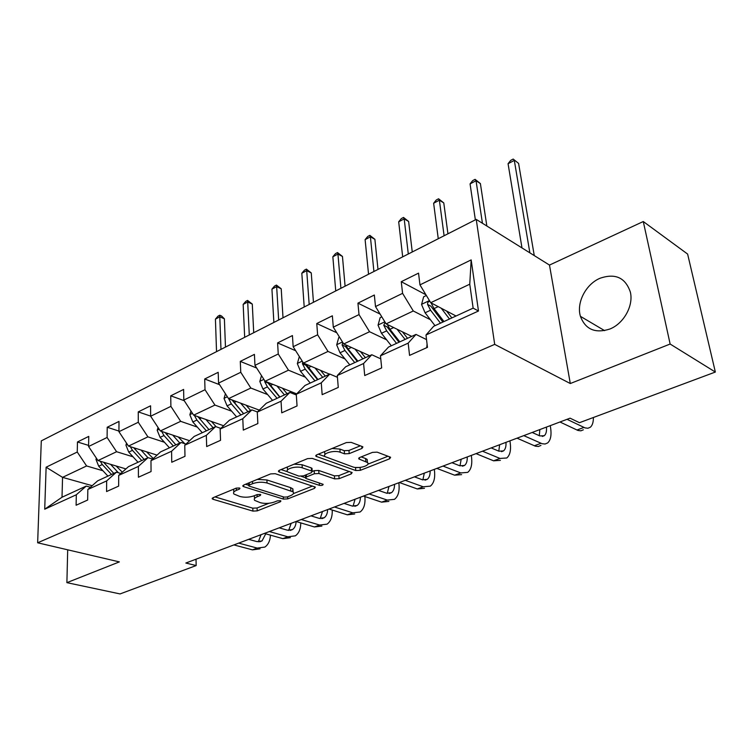 <?xml version="1.0" encoding="UTF-8"?>
<svg xmlns="http://www.w3.org/2000/svg" width="753" height="753" viewBox="0 0 753 753"><rect width="100%" height="100%" fill="white"/><g stroke="black" fill="none" stroke-linecap="round" stroke-linejoin="round"><path stroke-width="1.13" d="M239.388 487.972L236.235 488.123L212.986 497.733L212.242 498.825L213.108 499.305L252.923 511.099L257.206 510.882L280.351 501.78L280.916 500.99L280.408 500.707L277.358 500.858L274.327 502.053C269.649 503.606 265.009 503.832 260.406 502.722L254.646 500.369C253.695 499.098 254.542 497.902 257.168 496.773L260.209 495.54L260.764 494.74L260.218 494.439L257.121 494.589L254.081 495.813C249.384 497.413 244.669 497.639 239.925 496.491L233.91 494.015C232.959 492.716 233.788 491.502 236.376 490.363L239.426 489.111L239.962 488.292L239.388 487.972M599.906 278.309C585.74 284.295 576.261 302.819 580.422 316.335C585.401 329.456 595.209 333.692 609.845 329.033C623.748 323.621 633.744 305.614 630.336 292.013C625.357 277.565 615.21 273 599.906 278.309M361.967 448.43L362.918 446.915L362.325 446.576L351.152 442.369L346.352 442.576L316.768 454.821L315.884 456.243L355.774 470.54L360.32 470.333L389.63 458.803L390.619 457.325L390.073 457.024L377.168 452.158L372.481 452.374L359.755 457.476L358.814 458.925L367.436 462.511C371.041 465.486 358.428 469.185 352.677 466.869L325.108 456.657C321.456 453.579 334.21 449.805 340.149 452.233L344.516 453.824L349.213 453.617L361.967 448.43L361.788 446.369M570.294 383.531L670.142 344.036L715.35 372.048L687.621 254.072L643.278 221.533L549.483 265.075L476.235 219.396L494.693 344.366L570.294 383.531L549.483 265.075M67.695 549.812L66.895 582.653L119.36 561.898L37.65 542.791L494.693 344.366M66.895 582.653L120.066 593.929L196.166 565.559L196.015 559.206M715.35 372.048L579.452 422.697L570.087 418.169L185.85 563.037L196.166 565.559M275.203 473.693L270.609 473.91L243.661 485.045L242.88 486.231L243.699 486.683L283.373 499.088L287.74 498.881L314.519 488.349L315.375 487.116L275.203 473.693M279.363 470.286L307.591 458.615L312.279 458.398L352.14 472.564L351.218 473.91L339.114 478.673L334.624 478.88L318.952 473.524L314.396 473.741L306.49 476.922L305.624 478.202L306.32 478.597L323.131 484.32C323.028 485.299 321.785 485.638 319.404 485.346L279.288 472.009L278.535 471.585L279.363 470.286M476.235 219.396L41.293 440.882L37.65 542.791M425.934 294.771L401.264 281.697L402.582 293.35L375.502 306.556L374.335 295.025L357.939 303.148L359.012 314.603L333.297 327.15L332.355 315.808L316.768 323.526L317.625 334.793L293.162 346.719L292.437 335.565L277.593 342.916L278.252 353.995L254.966 365.346L254.42 354.381L240.282 361.384L240.762 372.283L218.568 383.108L218.191 372.321L204.703 378.994L205.014 389.715L183.826 400.05L183.61 389.433L170.733 395.814L170.893 406.356L150.656 416.23L150.581 405.792L138.26 411.882L138.288 422.264L118.936 431.695L118.993 421.426L107.208 427.262L107.105 437.474L88.581 446.51L88.75 436.392L77.465 441.983L77.248 452.035L46.121 467.208L44.719 509.207L62.019 497.225L86.237 486.08L90.398 487.247M401.264 281.697L418.546 273.141L419.958 284.879L471.171 259.898L478.484 311.008L425.982 335L427.459 347.349L409.557 355.397L408.182 343.133L380.463 355.802L381.677 367.925L364.716 375.549L363.586 363.511L337.288 375.521L338.266 387.428L322.162 394.666L321.267 382.844L296.277 394.261L297.049 405.952L281.735 412.832L281.048 401.217L257.281 412.079L257.855 423.562L243.285 430.114L242.786 418.706L220.149 429.05L220.544 440.326L206.67 446.567L206.341 435.356L184.758 445.221L184.984 456.309L171.75 462.257L171.58 451.235L150.977 460.657L151.061 471.557L138.42 477.233L138.392 466.408L118.701 475.397L118.645 486.118L106.568 491.549L106.672 480.894L87.837 489.497L87.659 500.039L76.1 505.235L76.326 494.759L44.719 509.207M411.74 336.375L386.11 323.875L413.284 310.98L430.424 319.724M426.527 339.584L416.004 334.417L388.529 347.058L380.463 355.802M413.284 310.98L402.582 293.35M386.11 323.875L375.502 306.556M408.182 343.133L416.004 334.417M369.638 355.745L343.735 343.97L369.554 331.725L386.618 339.819M380.764 358.842L371.794 354.748L345.702 366.749L337.288 375.521M369.554 331.725L359.012 314.603M343.735 343.97L333.297 327.15M363.586 363.511L371.794 354.748M329.56 374.175L303.45 363.078L328.007 351.435L345.006 358.955M337.429 377.3L329.805 374.062L305.003 385.47L296.277 394.261M328.007 351.435L317.625 334.793M303.45 363.078L293.162 346.719M321.267 382.844L329.805 374.062M296.673 393.857L265.094 381.272L288.474 370.184L305.398 377.197M296.324 394.986L289.877 392.426L266.27 403.279L257.281 412.079M288.474 370.184L278.252 353.995M265.094 381.272L254.966 365.346M281.048 401.217L289.877 392.426M259.277 410.131L228.545 398.619L250.834 388.04L267.663 394.591M257.404 411.966L251.869 409.905L229.373 420.249L220.149 429.05M250.834 388.04L240.762 372.283M228.545 398.619L218.568 383.108M242.786 418.706L251.869 409.905M223.613 425.746L193.662 415.167L214.934 405.076L231.679 411.204M220.836 428.391L215.64 426.565L194.18 436.439L184.758 445.221M214.934 405.076L205.014 389.715M193.662 415.167L183.826 400.05M206.341 435.356L215.64 426.565M189.577 440.721L160.342 430.97L180.664 421.332L197.314 427.083M185.972 444.091L181.068 442.472L160.568 451.894L150.977 460.657M180.664 421.332L170.893 406.356M160.342 430.97L150.656 416.23M171.58 451.235L181.068 442.472M157.048 455.113L128.471 446.087L147.917 436.862L164.465 442.265M152.68 459.104L148.04 457.655L128.443 466.672L118.701 475.397M147.917 436.862L138.288 422.264M128.471 446.087L118.936 431.695M138.392 466.408L148.04 457.655M125.93 468.921L97.975 460.554L116.593 451.725L133.036 456.807M120.847 473.477L116.461 472.178L97.711 480.809L87.837 489.497M116.593 451.725L107.105 437.474M97.975 460.554L88.581 446.51M106.672 480.894L116.461 472.178M92.177 485.685L62.555 477.355L86.595 465.956L102.926 470.747M86.595 465.956L77.248 452.035M62.019 497.225L62.555 477.355L46.121 467.208M76.326 494.759L86.237 486.08M670.142 344.036L643.278 221.533M425.982 335L433.643 326.303L473.138 308.137L469.759 284.192L430.725 302.706L456.036 316.006M478.484 311.008L473.138 308.137M469.759 284.192L471.171 259.898M430.725 302.706L419.958 284.879M88.6 445.409L77.465 441.983M118.936 431.064L107.208 427.262M150.656 416.117L138.26 411.882M184.25 400.7L170.733 395.814M219.584 384.689L204.703 378.994M256.679 368.038L240.282 361.384M295.684 350.729L277.593 342.916M336.77 332.751L316.768 323.526M380.114 314.086L357.939 303.148M233.637 489.196L233.835 492.085M254.298 495.728L254.561 498.505M215 496.905L252.782 508.181L257.065 507.974L268.943 503.277M293.378 493.62L312.57 486.033M245.544 484.273L248.744 485.28M249.318 485.026L248.763 485.864L249.328 486.174L284.145 497.121L287.204 496.971L290.46 495.69C293.275 494.495 294.15 493.234 293.105 491.888L267.061 483.002C262.251 481.788 257.432 482.014 252.584 483.68L249.318 485.026L249.215 482.758M292.55 491.427L292.917 488.904L290.63 487.633L290.818 490.627M257.291 479.407L266.901 479.962L290.63 487.633M349.411 471.472L338.869 475.642L339.114 478.673M312.269 471.444L314.18 470.672L318.735 470.456L334.388 475.849L338.869 475.642M305.379 475.105L305.577 477.524M305.473 477.75L301.266 476.338M287.495 471.726L281.076 469.58M302.264 467.82C296.428 465.589 284.37 468.968 287.646 471.896L298.875 476.103L303.421 475.896L311.337 472.696L312.203 471.369L311.516 470.983L302.264 467.82L302.066 464.723L294.084 464.196M287.26 467.02L287.524 469.994M312.043 469.006L311.309 467.905L311.516 470.983M302.066 464.723L311.309 467.905M332.101 448.477L339.895 449.08L344.253 450.68L348.95 450.473L360.339 445.823M324.581 451.584L324.948 454.539M367.342 461.448L367.153 459.415L365.591 458.53L365.873 461.627M361.186 456.902L365.591 458.53M367.822 464.196L387.983 456.233M355.454 467.462L359.322 467.5M318.293 454.191L325.061 456.6M96.375 458.163L95.989 459.424L98.718 466.211L107.914 476.112M110.569 464.328L118.381 472.743M116.094 465.975L122.306 472.169M100.262 461.241L102.304 464.526L111.51 474.456M113.797 473.411L103.622 462.248M220.977 349.383L219.801 316.815L215.424 319.14L216.535 351.642M215.424 319.14L218.012 316.156L219.763 315.225L221.598 316.025L224.394 318.801L225.467 347.095M224.394 318.801L219.801 316.815L219.763 315.225M260.058 548.833L252.443 549.859L233.91 544.918M270.459 535.157C270.129 540.748 268.256 544.72 264.84 547.073L257.234 548.09L238.71 543.111M248.688 539.346L256.933 541.605L262.053 540.918L265.724 533.821M258.335 541.849L261.037 534.696M126.542 443.169L125.939 445.174L128.735 452.101L138.015 462.267M140.971 450.03L147.946 457.702M146.496 451.772L153.283 458.549M130.278 446.661L132.472 450.341L141.771 460.544M144.152 459.443L133.733 447.743M249.281 334.972L247.699 301.991L243.163 304.4L244.678 337.316M243.163 304.4L245.76 301.388L247.577 300.419L252.283 304.071L253.714 332.713M252.283 304.071L247.699 301.991L247.577 300.419M158.045 427.478L157.198 430.292L160.069 437.371L169.444 447.819M172.719 435.102L179.807 443.046M178.235 436.947L184.767 443.686M161.631 431.403L163.985 435.526L173.359 446.011M175.854 444.863L165.161 432.58M278.666 320.006L276.652 286.62L271.937 289.124L273.876 322.444M271.937 289.124L274.544 286.065L276.426 285.067L281.217 288.785L283.015 317.785M281.217 288.785L276.652 286.62L276.426 285.067M290.376 537.67L282.836 538.64L264.369 533.435M300.776 522.893C300.711 529.011 298.903 533.322 295.345 535.835L287.815 536.795L269.358 531.552M279.222 527.834L287.43 530.206L292.503 529.566C294.734 527.994 295.938 525.302 296.098 521.5M288.681 530.46L291.157 523.335M321.898 526.065L314.443 526.968L296.061 521.49M332.224 510.035C332.487 516.746 330.765 521.452 327.066 524.163L319.62 525.048L301.256 519.523M310.98 515.861L319.15 518.356L324.166 517.763C326.36 516.182 327.517 513.461 327.611 509.593M320.223 518.601L322.482 511.522M190.97 411.034L189.869 414.752L192.815 421.972L202.275 432.711M205.898 419.487L213.118 427.732M211.405 421.435L216.13 426.735M194.387 415.421L196.91 420.052L206.378 430.829M198.5 417.501L197.879 416.654M208.976 429.634L198.02 416.701M309.182 304.466L306.706 270.656L301.812 273.254L304.212 306.998M301.812 273.254L304.428 270.167L306.386 269.122L311.253 272.925L313.455 302.282M311.253 272.925L306.706 270.656L306.386 269.122M225.42 393.772L224.046 398.488L227.077 405.876L236.621 416.917M240.612 403.137L247.963 411.703M246.099 405.199L250.664 410.46M243.614 413.698L232.046 400.022L228.686 398.761L231.35 403.862L240.904 414.95M243.633 413.698L232.385 400.059M340.911 288.305L337.937 254.072L332.845 256.773L335.744 290.94M332.845 256.773L335.471 253.648L337.504 252.566L342.455 256.444L345.09 286.178M342.455 256.444L337.937 254.072L337.504 252.566M261.507 375.634L259.823 381.46L262.938 389.009L272.567 400.389M295.44 394.628L295.628 393.442M276.953 385.997L284.455 394.92M282.422 388.181L287.1 393.697M279.73 397.095L268.049 383.013L264.708 381.686L267.428 386.901L277.066 398.318M279.918 397.01L268.379 382.58M264.67 380.604L264.708 381.686M373.921 271.494L370.401 236.828L365.111 239.633L368.546 274.233M365.111 239.633L367.737 236.47L369.855 235.35L374.89 239.313L377.997 269.423M374.89 239.313L370.401 236.828L369.855 235.35M354.701 513.988L347.34 514.817L329.07 509.037M364.866 496.538L364.923 497.196C365.421 504.265 363.812 509.197 360.085 512.002L352.733 512.821L334.483 506.995M344.046 503.39L352.169 506.025L357.11 505.479C359.266 503.908 360.358 501.15 360.405 497.225M353.053 506.251L355.058 499.239M388.868 501.404L381.611 502.157L363.473 496.067M398.836 482.739L398.996 484.377C399.608 491.558 398.102 496.547 394.468 499.343L387.23 500.086L369.121 493.94M378.505 490.401L386.562 493.177L391.438 492.688C393.527 491.116 394.563 488.339 394.544 484.358M387.24 493.375L388.972 486.457M424.466 488.302L417.341 488.961L399.372 482.532M434.312 469.364L434.509 471.03C435.234 478.315 433.832 483.36 430.321 486.146L423.205 486.796L405.265 480.31M414.451 476.847L422.424 479.783L427.215 479.35C429.248 477.779 430.217 474.983 430.123 470.945M422.857 479.925L424.316 473.129M461.617 474.625L454.624 475.19L436.853 468.404M471.312 455.414L471.529 457.109C472.385 464.507 471.114 469.599 467.717 472.376L460.751 472.931L443.018 466.079M451.96 462.709L459.848 465.796L464.535 465.439C466.502 463.876 467.397 461.043 467.227 456.949M460.008 465.862L461.175 459.236M500.397 460.347L493.573 460.808L476.037 453.626M509.922 440.853L510.176 442.576C511.174 450.096 510.035 455.236 506.769 457.993L499.973 458.445L482.475 451.198M491.163 447.922L498.938 451.198L503.522 450.906C505.404 449.353 506.223 446.501 505.969 442.34M498.787 451.132L499.644 444.731M540.936 445.418L538.395 446.482L535.374 446.181L517.029 438.171M550.264 425.643L550.556 427.393C551.695 435.027 550.716 440.223 547.6 442.962L545.078 444.016L542.075 443.705L523.777 435.629M532.164 432.467L539.816 435.921L544.268 435.714C546.066 434.18 546.8 431.3 546.452 427.083M539.289 435.686L539.845 429.577M426.744 347.67L427.073 344.093M583.34 429.803L580.902 430.829L577.975 430.462L559.959 421.991M593.392 417.501C593.42 422.217 592.395 425.464 590.324 427.233L587.905 428.259L584.977 427.873L567.037 419.317M585.363 420.494L586.606 420.033M299.346 356.546L297.331 363.614L300.541 371.333L310.245 383.051M315.065 368.019L322.717 377.319M320.496 370.325L325.305 376.133M317.568 379.691L305.793 365.186L302.471 363.774L305.247 369.121L314.961 380.886M317.954 379.512L306.104 364.207M302.725 361.92L302.471 363.774M408.295 253.996L404.192 218.878L398.685 221.806L402.686 256.848M398.685 221.806L401.311 218.605L403.514 217.438L408.634 221.486L412.258 251.982M408.634 221.486L404.192 218.878L403.514 217.438M339.499 337.146L338.765 337.504L336.695 344.883L340.008 352.79L349.787 364.866M355.049 349.11L362.871 358.852M360.442 351.566L365.403 357.684M357.28 361.421L345.411 346.474L342.107 344.978L344.949 350.465L354.738 362.598M357.873 361.148L348.084 348.987L345.702 344.865M342.841 342.521L342.107 344.978M444.101 235.755L439.376 200.194L433.634 203.244L438.265 238.729M433.634 203.244L436.269 200.006L438.557 198.783L443.781 202.924L447.941 233.806M443.781 202.924L439.376 200.194L438.557 198.783M381.809 316.853L380.133 317.653L378.053 325.202L381.47 333.297L391.315 345.768M397.066 329.221L405.076 339.443M402.413 331.828L407.533 338.313M398.986 342.239L387.033 326.811L383.757 325.221L386.666 330.859L396.52 343.377M399.824 341.853L389.96 329.306L387.315 324.458M385.169 322.34L383.757 325.221M482.438 223.274L476.047 180.72L470.07 183.892L475.359 219.838M470.07 183.892L472.696 180.616L475.087 179.346L480.395 183.581L486.843 226.013M480.395 183.581L476.047 180.72L475.087 179.346M426.358 295.477L423.657 296.776L421.558 304.494L425.087 312.796L435.008 325.673M441.277 308.25L449.485 319.018M446.548 311.017L451.847 317.926M442.858 322.058L430.82 306.123L427.582 304.438L430.556 310.217L440.477 323.159M443.959 321.559L434.029 308.589L431.083 302.894M429.991 301.482C428.278 301.379 427.478 302.358 427.582 304.438M529.867 252.848L514.308 160.398L508.068 163.712L521.989 247.935M508.068 163.712L510.685 160.398L513.179 159.071L518.591 163.41L534.263 255.587M518.591 163.41L513.179 159.071M236.282 488.104L236.376 490.363M260.152 494.42L260.209 495.54M257.065 494.608L257.168 496.773M280.285 500.679L280.351 501.78M257.065 507.974L257.206 510.882M252.782 508.181L252.923 511.099M213.061 497.705L213.108 499.305M239.379 487.963L239.426 489.111M314.396 486.636L314.519 488.349M287.618 496.811L287.74 498.881M283.241 496.839L283.373 499.088M243.624 485.064L243.699 486.683M266.901 479.962L267.061 483.002M252.481 481.402L252.584 483.68M351.058 472.056L351.218 473.91M334.388 475.849L334.624 478.88M318.735 470.456L318.952 473.524M314.18 470.672L314.396 473.741M306.339 474.71L306.49 476.922M319.225 482.908L319.404 485.346M279.194 470.361L279.288 472.009M348.95 450.473L349.213 453.617M344.253 450.68L344.516 453.824M339.895 449.08L340.149 452.233M359.275 457.711L359.416 459.264M389.433 456.779L389.63 458.803M360.066 467.434L360.32 470.333M355.51 467.481L355.774 470.54M316.439 454.972L316.561 456.629M96.855 458.878L96.036 459.264M117.666 472.009L116.969 472.329M102.304 464.526L98.718 466.211M105.778 462.888L104.582 463.453M252.443 549.859L257.234 548.09M127.332 444.364L125.986 445.004M132.472 450.341L128.735 452.101M136.284 448.553L134.853 449.221M159.184 429.21L157.245 430.132M163.985 435.526L160.069 437.371M168.145 433.577L166.46 434.368M282.836 538.64L287.815 536.795M314.443 526.968L319.62 525.048M192.486 413.359L189.916 414.583M196.91 420.052L192.815 421.972M201.446 417.915L199.498 418.837M227.35 396.765L224.093 398.318M231.35 403.862L227.077 405.876M236.31 401.528L234.07 402.582M263.889 379.371L259.87 381.282M267.428 386.901L262.938 389.009M272.84 384.359L270.271 385.564M347.34 514.817L352.733 512.821M381.611 502.157L387.23 500.086M417.341 488.961L423.205 486.796M454.624 475.19L460.751 472.931M493.573 460.808L499.973 458.445M534.291 445.767L540.993 443.301M576.911 430.029L583.923 427.44M302.226 361.129L297.379 363.426M305.247 369.121L300.541 371.333M311.149 366.353L308.231 367.718M342.493 341.956L336.742 344.695M344.949 350.465L340.008 352.79M351.378 347.444L348.084 348.987M384.839 321.804L378.1 325.004M386.666 330.859L381.47 333.297M393.668 327.564L389.96 329.306M429.436 300.579L421.614 304.297M430.556 310.217L425.087 312.796M438.199 306.631L434.029 308.589M604.621 330.642L580.422 316.335M212.224 498.251L212.242 498.825M242.852 485.6L242.88 486.231M248.641 482.993L248.744 485.412M292.917 488.904L293.105 491.888M311.987 468.291L312.203 471.369M278.497 470.87L278.535 471.585M367.153 459.415L367.436 462.511M358.748 458.144L358.814 458.925M315.827 455.452L315.884 456.243M259.681 541.802L262.053 540.918M290.159 530.441L292.503 529.566M321.851 518.629L324.166 517.763M354.842 506.327L357.11 505.479M389.207 493.516L391.438 492.688M425.031 480.16L427.215 479.35M462.417 466.22L464.535 465.439M501.46 451.668L503.522 450.906M542.282 436.448L544.268 435.714"/></g></svg>
